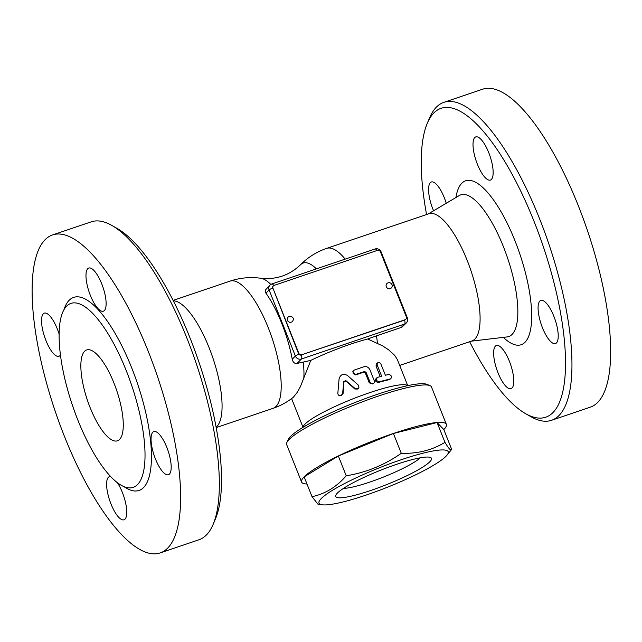 <?xml version="1.0" encoding="UTF-8"?>
<svg xmlns="http://www.w3.org/2000/svg" width="642" height="642" viewBox="0 0 642 642"><rect width="100%" height="100%" fill="white"/><g stroke="black" fill="none" stroke-linecap="round" stroke-linejoin="round"><path stroke-width="0.96" d="M429.955 385.617L426.898 384.341A75.531 11.428 158.3 0 0 353.967 402.951A75.531 11.428 158.3 0 0 288.194 439.537L286.846 442.563A77.931 11.789 -21.7 0 1 354.713 404.813A77.931 11.789 -21.7 0 1 429.955 385.617A77.931 11.789 -21.7 0 1 431.472 386.949L446.375 424.386A77.931 11.789 -21.7 0 1 443.847 429.522A77.931 11.789 -21.7 0 1 443.799 429.578M296.981 363.508L301.435 358.99L404.645 324.017A4.799 4.486 44.6 0 0 406.306 322.982L401.82 327.243L376.477 335.886A53.35 8.073 158.3 0 0 367.746 338.992A56.352 8.523 158.3 0 0 310.8 360.379L303.217 362.104A53.35 8.073 158.3 0 0 296.981 363.508C294.534 363.709 292.953 362.289 292.23 359.239A65.307 21.017 -108.7 0 0 265.94 293.169L265.218 291.54L265.395 289.967L269.977 285.152A4.799 4.486 44.6 0 0 269.094 289.975A4.799 0.722 -21.7 0 1 272.521 288.089M270.86 284.446A60.789 19.565 -108.7 0 0 260.756 278.251A67.137 67.137 0 0 0 229.956 281.156A67.137 21.603 -108.7 0 1 270.178 332.741A67.137 21.603 -108.7 0 1 276.044 406.41A67.137 21.603 -108.7 0 1 273.051 408.336A67.137 67.137 0 0 0 293.418 397.189L297.214 392.398L300.344 386.773L310.8 360.379M367.746 338.992L382.712 345.942L388.402 349.633L394.621 355.275L397.342 359.552L407.734 385.657M373.732 383.314L372.858 384.02L369.254 382.833L365.314 372.922L363.813 372.167A56.352 8.523 158.3 0 0 355.788 374.944L352.835 371.541L353.1 371.092L353.084 373.347L355.106 374.575L364.504 371.533L366.044 372.272L370.241 382.664L371.541 383.651L373.114 383.659L374.246 382.688L374.43 381.171L369.928 369.792C368.628 367.184 366.606 366.173 363.853 366.767L354.232 370.081L353.1 371.092M389.1 379.703L390.641 378.828L379.414 381.733C376.18 381.051 375.594 379.582 377.665 377.335L381.637 376.22L377.151 364.913L377.247 363.372L378.339 362.481L379.719 362.73L380.875 363.95L385.385 375.241L388.883 374.422C391.604 375.434 392.19 376.902 390.641 378.828L389.1 379.703A56.352 8.523 158.3 0 0 378.339 382.496C375.209 381.781 374.623 380.313 376.581 378.09M380.224 376.605L376.011 366.012L376.557 363.5L377.849 362.69M358.878 387.888L358.605 388.41L354.857 389.028L345.982 380.987L343.984 381.789L343.069 393.731L340.003 395.889L339.417 395.705L341.271 395.536L342.563 394.044L343.791 381.476L345.877 380.642L355.7 389.052L357.602 389.028L358.942 387.744L358.469 385.224L347.434 375.458C343.35 373.283 340.573 374.398 339.096 378.78L337.812 393.626L338.286 394.926L339.417 395.705M306.996 484.012A77.931 11.789 -21.7 0 1 301.563 482.014L286.661 444.577A77.931 11.789 -21.7 0 1 286.846 442.563M301.563 482.014A77.931 11.789 -21.7 0 1 369.607 442.25A77.931 11.789 -21.7 0 1 446.375 424.386M322.34 504.813A69.537 10.521 158.3 0 0 387.495 487.198A69.537 10.521 158.3 0 0 446.936 455.226A69.537 10.521 158.3 0 0 398.979 460.499A69.537 10.521 158.3 0 0 321.249 498.553A69.537 10.521 158.3 0 0 322.34 504.813L318.007 504.267L312.028 496.675L304.147 476.862L338.342 455.989L393.402 433.486L437.082 422.532L443.791 429.546L451.671 449.36C451.109 451.23 448.878 448.894 444.962 442.338L437.082 422.532M446.936 455.226L451.671 449.36M312.028 496.675C325.109 493.931 336.504 486.973 346.223 475.802C366.253 472.512 384.606 465.009 401.29 453.292C417.525 453.862 432.082 450.211 444.962 442.338M338.342 455.989L346.223 475.802M393.402 433.486L401.29 453.292M337.379 493.096A51.553 7.8 -21.7 0 1 384.991 468.516A51.553 7.8 -21.7 0 1 430.501 457.481A51.553 7.8 -21.7 0 1 386.492 484.67A51.553 7.8 -21.7 0 1 335.83 495.159A51.553 7.8 -21.7 0 1 337.379 493.096M420.261 457.818A44.362 6.709 -21.7 0 1 383.459 477.054A44.362 6.709 -21.7 0 1 343.502 488.369M376.068 378.339L377.665 377.335M405.046 319.748L404.749 320.053A2.399 2.239 44.6 0 0 405.575 319.531L405.88 319.226A2.399 2.239 -135.4 0 1 405.046 319.748L301.836 354.713A2.399 2.239 -135.4 0 1 298.811 353.244L272.962 288.274A2.399 2.239 -135.4 0 1 274.23 285.345L377.44 250.372A2.399 2.239 -135.4 0 1 380.465 251.849L406.322 316.811A2.399 2.239 -135.4 0 1 405.88 319.226M404.749 320.053L301.836 354.713M298.811 353.244L298.514 353.549A2.399 2.239 44.6 0 0 301.539 355.018M298.514 353.549L272.962 288.274M273.404 285.867L273.099 286.172A2.399 2.239 44.6 0 0 272.657 288.579M287.969 317.116L290.802 316.249C293.538 317.445 294.068 319.194 292.407 321.49A3.114 2.913 -135.4 0 1 287.704 320.848A3.114 2.913 -135.4 0 1 289.044 316.442M386.877 283.603A3.114 3.114 0 0 1 391.283 283.571A3.114 3.114 0 0 1 391.315 287.977A3.114 2.913 -135.4 0 1 386.612 287.335A3.114 2.913 -135.4 0 1 387.953 282.929M399.685 365.426L471.942 340.942A67.137 21.603 -108.7 0 0 470.859 270.418A67.137 21.603 -108.7 0 0 428.848 213.762L326.714 248.374A67.137 67.137 0 0 0 300.488 264.785L300.488 264.785C289.317 275.386 276.076 279.872 260.756 278.251L260.756 278.251M303.714 379.229A60.789 19.565 -108.7 0 0 303.217 362.104M316.394 268.878A60.789 19.565 -108.7 0 0 300.488 264.785M426.561 214.54A163.052 52.475 71.3 0 1 427.291 123.272A163.052 52.475 71.3 0 1 528.374 207.735A163.052 52.475 71.3 0 1 552.995 412.533A163.052 52.475 71.3 0 1 525.718 413.737A163.052 52.475 71.3 0 1 469.655 341.713M509.403 361.31A22.783 7.335 71.3 0 1 511.024 388.659A22.783 7.335 71.3 0 1 496.772 369.439A22.783 7.335 71.3 0 1 496.402 345.508A22.783 7.335 71.3 0 1 509.403 361.31M433.559 210.793A22.783 7.335 71.3 0 1 431.344 181.991A22.783 7.335 71.3 0 1 446.246 203.265M477.399 164.256A22.783 7.335 71.3 0 1 475.77 136.906A22.783 7.335 71.3 0 1 490.023 156.126A22.783 7.335 71.3 0 1 490.392 180.057A22.783 7.335 71.3 0 1 477.399 164.256M539.826 301.074A22.783 7.335 71.3 0 1 540.845 300.416A22.783 7.335 71.3 0 1 555.097 319.66A22.783 7.335 71.3 0 1 555.45 343.574A22.783 7.335 71.3 0 1 541.808 326.048A22.783 7.335 71.3 0 1 539.826 301.074M525.718 413.737L530.966 416.722A167.851 54.016 -108.7 0 0 551.566 420.293A167.851 54.016 -108.7 0 0 559.046 415.486A167.851 54.016 -108.7 0 0 544.376 231.305A167.851 54.016 -108.7 0 0 443.831 102.359A167.851 54.016 -108.7 0 0 429.65 117.711L427.291 123.272M551.566 420.293L590.271 407.18A167.851 54.016 -108.7 0 0 597.75 402.365A167.851 54.016 -108.7 0 0 583.08 218.192A167.851 54.016 -108.7 0 0 482.535 89.238L443.831 102.359M216.121 427.155A67.137 21.603 -108.7 0 0 212.839 357.851A67.137 21.603 -108.7 0 0 173.316 300.817M213.12 524.426L215.471 518.864A163.052 52.475 -108.7 0 0 199.068 362.513A163.052 52.475 -108.7 0 0 117.053 228.4L111.804 225.414A167.851 54.016 71.3 0 1 196.227 363.476A167.851 54.016 71.3 0 1 213.12 524.426A167.851 54.016 71.3 0 1 206.419 534.971A167.851 54.016 71.3 0 1 198.932 539.786M91.276 221.819A167.851 54.016 71.3 0 1 111.804 225.414M167.714 548.083A167.851 54.016 71.3 0 1 160.227 552.898A167.851 54.016 71.3 0 1 55.164 411.137A167.851 54.016 71.3 0 1 52.572 234.932A167.851 54.016 71.3 0 1 153.085 364.022A167.851 54.016 71.3 0 1 167.714 548.083M169.448 474.061A22.783 7.335 71.3 0 1 168.429 474.711A22.783 7.335 71.3 0 1 154.176 455.491A22.783 7.335 71.3 0 1 153.807 431.56A22.783 7.335 71.3 0 1 167.458 449.063A22.783 7.335 71.3 0 1 169.448 474.061M101.741 283.86A22.783 7.335 71.3 0 1 103.362 311.201A22.783 7.335 71.3 0 1 89.11 291.982A22.783 7.335 71.3 0 1 88.74 268.051A22.783 7.335 71.3 0 1 101.741 283.86M60.428 355.01A22.783 7.335 71.3 0 1 58.92 356.286A22.783 7.335 71.3 0 1 45.277 338.791A22.783 7.335 71.3 0 1 43.287 313.794A22.783 7.335 71.3 0 1 44.306 313.135A22.783 7.335 71.3 0 1 59.096 334.025M117.366 482.648A22.783 7.335 71.3 0 1 126.073 505.27A22.783 7.335 71.3 0 1 123.994 519.795A22.783 7.335 71.3 0 1 110.994 503.994A22.783 7.335 71.3 0 1 109.373 476.653A22.783 7.335 71.3 0 1 110.705 476.573M137.557 484.574A97.111 31.249 -108.7 0 0 129.098 378.082A97.111 31.249 -108.7 0 0 70.941 303.393A97.111 31.249 -108.7 0 0 72.442 405.343A97.111 31.249 -108.7 0 0 133.231 487.358A97.111 31.249 -108.7 0 0 137.557 484.574M119.597 439.425A47.957 15.432 71.3 0 1 117.454 440.805A47.957 15.432 71.3 0 1 87.448 400.335A47.957 15.432 71.3 0 1 86.678 349.962A47.957 15.432 71.3 0 1 115.4 386.805A47.957 15.432 71.3 0 1 119.597 439.425M407.63 385.682A56.352 8.523 158.3 0 0 369.632 392.687A56.352 8.523 158.3 0 0 303.112 427.275M354.857 389.028L354.954 388.603M376.011 366.012L377.255 365.202M378.339 382.496L379.414 381.733M369.254 382.833L369.985 382.183M355.788 374.944L356.133 374.422M363.813 372.167L364.504 371.533M365.314 372.922L366.044 372.272M404.645 320.085A4.799 1.541 71.3 0 1 404.645 324.017L401.202 327.508M298.851 354.143A4.799 0.722 158.3 0 0 295.384 356.037A4.799 4.486 44.6 0 0 301.435 358.99A4.799 1.541 -108.7 0 0 301.435 355.05M265.94 293.169L269.094 289.975L295.384 356.037L292.23 359.239M380.385 251.664A4.799 0.722 -21.7 0 1 381.059 251.768L407.349 317.838A4.799 0.722 158.3 0 0 406.49 317.758M381.059 251.768A4.799 4.799 0 0 0 375.064 249A4.799 1.541 71.3 0 1 376.926 250.549M271.638 284.109A4.799 4.486 44.6 0 0 269.977 285.152A4.799 4.799 0 0 1 271.855 283.973L375.064 249M273.749 285.578A4.799 1.541 -108.7 0 0 271.855 283.973M377.432 343.253A67.137 21.603 -108.7 0 0 376.477 335.886M345.187 259.127A67.137 21.603 -108.7 0 0 326.714 248.374M428.15 214.003L459.255 195.553A74.801 24.075 71.3 0 1 507.557 257.988A74.801 24.075 71.3 0 1 507.156 336.922L507.405 336.881M503.32 337.371A86.558 27.855 -108.7 0 0 524.65 269.849A86.558 27.855 -108.7 0 0 461.758 183.283A86.558 27.855 -108.7 0 0 455.932 197.527M123.866 486.556A101.909 32.798 -108.7 0 0 143.615 487.519A101.909 32.798 -108.7 0 0 126.915 356.543A101.909 32.798 -108.7 0 0 63.951 309.733M303.024 427.331L291.596 398.602M406.306 322.982A4.799 4.799 0 0 0 407.349 317.838M471.244 341.175L507.156 336.922M229.956 281.156L173.115 300.416M273.051 408.336L216.21 427.596M160.235 552.898L198.932 539.778M52.5 234.956L91.204 221.843"/></g></svg>
